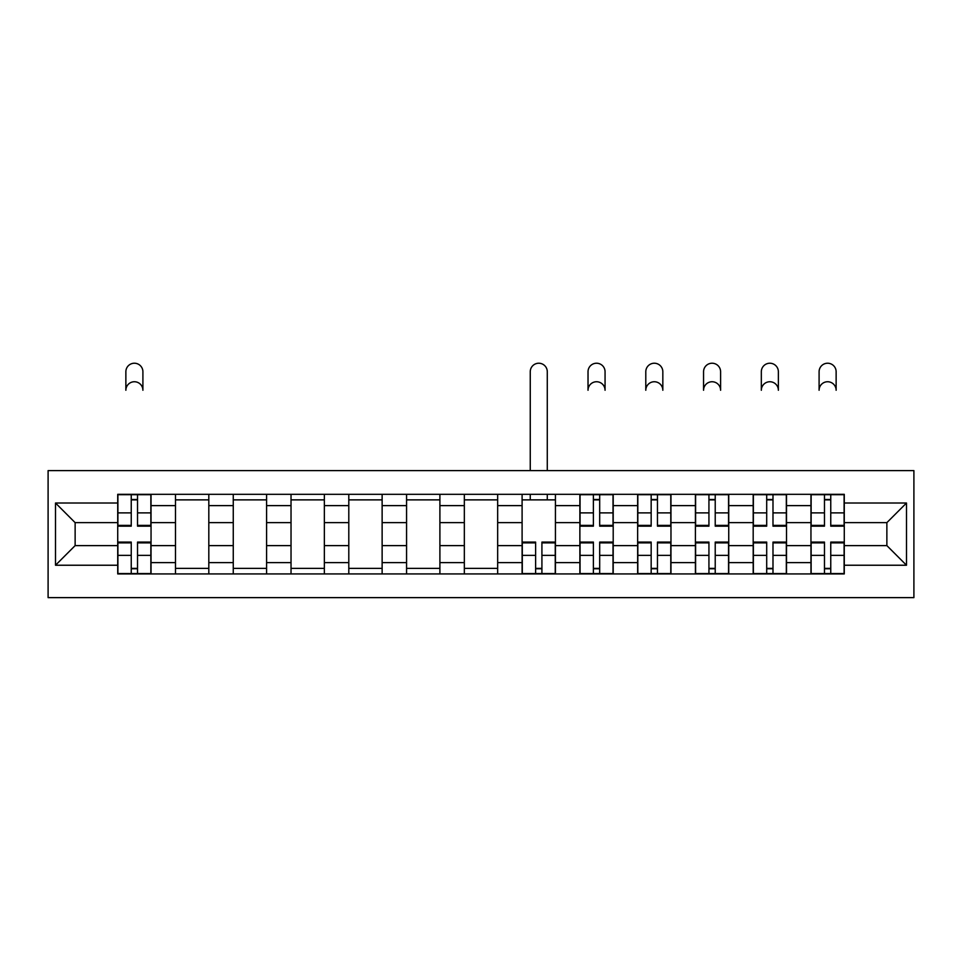 <?xml version="1.0" encoding="UTF-8"?>
<svg xmlns="http://www.w3.org/2000/svg" width="962" height="962" viewBox="0 0 962 962"><rect width="100%" height="100%" fill="white"/><g stroke="black" fill="none" stroke-linecap="round" stroke-linejoin="round"><path stroke-width="1.44" d="M48.1 597.63L913.9 597.63L913.9 470.61L48.1 470.61L48.1 597.63M175.493 573.929L175.493 505.615L151.046 505.615L151.046 573.929M151.046 505.615L151.046 494.312M175.493 505.615L175.493 494.312M208.814 494.312L208.814 573.929M233.261 573.929L233.261 494.312M266.582 494.312L266.582 573.929M291.029 573.929L291.029 494.312M324.35 494.312L324.35 573.929M348.797 573.929L348.797 494.312M382.13 494.312L382.13 573.929M406.565 573.929L406.565 494.312M439.899 494.312L439.899 573.929M464.333 573.929L464.333 494.312M497.667 494.312L497.667 573.929M522.101 573.929L522.101 494.312M555.435 494.312L555.435 573.929M579.87 573.929L579.87 494.312M613.203 494.312L613.203 573.929M637.65 573.929L637.65 494.312M670.971 494.312L670.971 573.929M695.418 573.929L695.418 494.312M728.739 494.312L728.739 573.929M753.186 573.929L753.186 494.312M786.507 494.312L786.507 573.929M810.954 573.929L810.954 494.312M810.954 545.61L786.507 545.61M753.186 545.61L728.739 545.61M695.418 545.61L670.971 545.61M637.65 545.61L613.203 545.61M579.87 545.61L555.435 545.61M522.101 545.61L497.667 545.61M464.333 545.61L439.899 545.61M406.565 545.61L382.13 545.61M348.797 545.61L324.35 545.61M291.029 545.61L266.582 545.61M233.261 545.61L208.814 545.61M175.493 545.61L151.046 545.61M810.954 522.643L786.507 522.643M753.186 522.643L728.739 522.643M695.418 522.643L670.971 522.643M637.65 522.643L613.203 522.643M579.87 522.643L555.435 522.643M522.101 522.643L497.667 522.643M464.333 522.643L439.899 522.643M406.565 522.643L382.13 522.643M348.797 522.643L324.35 522.643M291.029 522.643L266.582 522.643M233.261 522.643L208.814 522.643M175.493 522.643L151.046 522.643M75.132 545.61L117.725 545.61L117.725 522.643L75.132 522.643L75.132 545.61L55.507 565.235L55.507 503.018L117.725 503.018L117.725 522.643M844.275 522.643L844.275 545.61L886.868 545.61L886.868 522.643L844.275 522.643L844.275 494.312L117.725 494.312L117.725 503.018M844.275 503.018L906.493 503.018L906.493 565.235L844.275 565.235L844.275 545.61M117.725 545.61L117.725 573.929L844.275 573.929L844.275 565.235M117.725 565.235L55.507 565.235M137.53 568.374L131.241 568.374M131.241 499.867L137.53 499.867M208.814 568.374L175.493 568.374M175.493 499.867L208.814 499.867M266.582 568.374L233.261 568.374M233.261 499.867L266.582 499.867M324.35 568.374L291.029 568.374M291.029 499.867L324.35 499.867M382.13 568.374L348.797 568.374M348.797 499.867L382.13 499.867M439.899 568.374L406.565 568.374M406.565 499.867L439.899 499.867M497.667 568.374L464.333 568.374M464.333 499.867L497.667 499.867M541.919 568.374L535.618 568.374M522.101 499.867L555.435 499.867M599.687 568.374L593.386 568.374M593.386 499.867L599.687 499.867M657.455 568.374L651.166 568.374M651.166 499.867L657.455 499.867M715.223 568.374L708.934 568.374M708.934 499.867L715.223 499.867M772.991 568.374L766.702 568.374M766.702 499.867L772.991 499.867M830.759 568.374L824.47 568.374M824.47 499.867L830.759 499.867M55.507 503.018L75.132 522.643M886.868 545.61L906.493 565.235M886.868 522.643L906.493 503.018M142.905 390.259A8.514 8.514 0 0 0 134.379 381.746A8.514 8.514 0 0 0 125.866 390.259L125.866 371.741A8.514 8.514 0 0 1 134.379 363.227A8.514 8.514 0 0 1 142.905 371.741L142.905 390.259M137.53 526.166L137.53 494.684L150.866 494.684L150.866 526.166L137.53 526.166M131.241 499.506L137.53 499.506M131.241 494.684L117.905 494.684L117.905 526.166L131.241 526.166L131.241 494.684L137.53 494.684M131.241 542.087L131.241 573.568L117.905 573.568L117.905 542.087L131.241 542.087M137.53 568.746L131.241 568.746M137.53 573.568L150.866 573.568L150.866 542.087L137.53 542.087L137.53 573.568L131.241 573.568M605.062 390.259A8.514 8.514 0 0 0 596.536 381.746A8.514 8.514 0 0 0 588.022 390.259L588.022 371.741A8.514 8.514 0 0 1 596.536 363.227A8.514 8.514 0 0 1 605.062 371.741L605.062 390.259M599.687 526.166L599.687 494.684L613.022 494.684L613.022 526.166L599.687 526.166M593.386 499.506L599.687 499.506M593.386 494.684L580.062 494.684L580.062 526.166L593.386 526.166L593.386 494.684L599.687 494.684M662.83 390.259A8.514 8.514 0 0 0 654.304 381.746A8.514 8.514 0 0 0 645.791 390.259L645.791 371.741A8.514 8.514 0 0 1 654.304 363.227A8.514 8.514 0 0 1 662.83 371.741L662.83 390.259M657.455 526.166L657.455 494.684L670.791 494.684L670.791 526.166L657.455 526.166M651.166 499.506L657.455 499.506M651.166 494.684L637.83 494.684L637.83 526.166L651.166 526.166L651.166 494.684L657.455 494.684M720.598 390.259A8.514 8.514 0 0 0 712.072 381.746A8.514 8.514 0 0 0 703.559 390.259L703.559 371.741A8.514 8.514 0 0 1 712.072 363.227A8.514 8.514 0 0 1 720.598 371.741L720.598 390.259M715.223 526.166L715.223 494.684L728.559 494.684L728.559 526.166L715.223 526.166M708.934 499.506L715.223 499.506M708.934 494.684L695.598 494.684L695.598 526.166L708.934 526.166L708.934 494.684L715.223 494.684M547.282 470.61L547.282 371.741A8.514 8.514 0 0 0 538.768 363.227A8.514 8.514 0 0 0 530.254 371.741L530.254 470.61M535.618 542.087L535.618 573.568L522.294 573.568L522.294 542.087L535.618 542.087M541.919 568.746L535.618 568.746M541.919 573.568L555.254 573.568L555.254 542.087L541.919 542.087L541.919 573.568L535.618 573.568M547.282 494.312L547.282 499.867M530.254 494.312L530.254 499.867M593.386 542.087L593.386 573.568L580.062 573.568L580.062 542.087L593.386 542.087M599.687 568.746L593.386 568.746M599.687 573.568L613.022 573.568L613.022 542.087L599.687 542.087L599.687 573.568L593.386 573.568M651.166 542.087L651.166 573.568L637.83 573.568L637.83 542.087L651.166 542.087M657.455 568.746L651.166 568.746M657.455 573.568L670.791 573.568L670.791 542.087L657.455 542.087L657.455 573.568L651.166 573.568M708.934 542.087L708.934 573.568L695.598 573.568L695.598 542.087L708.934 542.087M715.223 568.746L708.934 568.746M715.223 573.568L728.559 573.568L728.559 542.087L715.223 542.087L715.223 573.568L708.934 573.568M778.366 390.259A8.514 8.514 0 0 0 769.853 381.746A8.514 8.514 0 0 0 761.327 390.259L761.327 371.741A8.514 8.514 0 0 1 769.853 363.227A8.514 8.514 0 0 1 778.366 371.741L778.366 390.259M772.991 526.166L772.991 494.684L786.327 494.684L786.327 526.166L772.991 526.166M766.702 499.506L772.991 499.506M766.702 494.684L753.366 494.684L753.366 526.166L766.702 526.166L766.702 494.684L772.991 494.684M766.702 542.087L766.702 573.568L753.366 573.568L753.366 542.087L766.702 542.087M772.991 568.746L766.702 568.746M772.991 573.568L786.327 573.568L786.327 542.087L772.991 542.087L772.991 573.568L766.702 573.568M836.134 390.259A8.514 8.514 0 0 0 827.621 381.746A8.514 8.514 0 0 0 819.095 390.259L819.095 371.741A8.514 8.514 0 0 1 827.621 363.227A8.514 8.514 0 0 1 836.134 371.741L836.134 390.259M830.759 526.166L830.759 494.684L844.095 494.684L844.095 526.166L830.759 526.166M824.47 499.506L830.759 499.506M824.47 494.684L811.134 494.684L811.134 526.166L824.47 526.166L824.47 494.684L830.759 494.684M824.47 542.087L824.47 573.568L811.134 573.568L811.134 542.087L824.47 542.087M830.759 568.746L824.47 568.746M830.759 573.568L844.095 573.568L844.095 542.087L830.759 542.087L830.759 573.568L824.47 573.568M753.186 505.615L728.739 505.615M695.418 505.615L670.971 505.615M637.65 505.615L613.203 505.615M579.87 505.615L555.435 505.615M522.101 505.615L497.667 505.615M464.333 505.615L439.899 505.615M406.565 505.615L382.13 505.615M348.797 505.615L324.35 505.615M291.029 505.615L266.582 505.615M233.261 505.615L208.814 505.615M810.954 505.615L786.507 505.615M753.186 562.638L728.739 562.638M695.418 562.638L670.971 562.638M637.65 562.638L613.203 562.638M579.87 562.638L555.435 562.638M522.101 562.638L497.667 562.638M464.333 562.638L439.899 562.638M406.565 562.638L382.13 562.638M348.797 562.638L324.35 562.638M291.029 562.638L266.582 562.638M233.261 562.638L208.814 562.638M175.493 562.638L151.046 562.638M810.954 562.638L786.507 562.638M137.53 525.384L150.866 525.384M137.53 512.878L150.866 512.878M117.905 525.384L131.241 525.384M117.905 512.878L131.241 512.878M131.241 542.869L117.905 542.869M131.241 555.375L117.905 555.375M150.866 542.869L137.53 542.869M150.866 555.375L137.53 555.375M599.687 525.384L613.022 525.384M599.687 512.878L613.022 512.878M580.062 525.384L593.386 525.384M580.062 512.878L593.386 512.878M657.455 525.384L670.791 525.384M657.455 512.878L670.791 512.878M637.83 525.384L651.166 525.384M637.83 512.878L651.166 512.878M715.223 525.384L728.559 525.384M715.223 512.878L728.559 512.878M695.598 525.384L708.934 525.384M695.598 512.878L708.934 512.878M535.618 542.869L522.294 542.869M535.618 555.375L522.294 555.375M555.254 542.869L541.919 542.869M555.254 555.375L541.919 555.375M593.386 542.869L580.062 542.869M593.386 555.375L580.062 555.375M613.022 542.869L599.687 542.869M613.022 555.375L599.687 555.375M651.166 542.869L637.83 542.869M651.166 555.375L637.83 555.375M670.791 542.869L657.455 542.869M670.791 555.375L657.455 555.375M708.934 542.869L695.598 542.869M708.934 555.375L695.598 555.375M728.559 542.869L715.223 542.869M728.559 555.375L715.223 555.375M772.991 525.384L786.327 525.384M772.991 512.878L786.327 512.878M753.366 525.384L766.702 525.384M753.366 512.878L766.702 512.878M766.702 542.869L753.366 542.869M766.702 555.375L753.366 555.375M786.327 542.869L772.991 542.869M786.327 555.375L772.991 555.375M830.759 525.384L844.095 525.384M830.759 512.878L844.095 512.878M811.134 525.384L824.47 525.384M811.134 512.878L824.47 512.878M824.47 542.869L811.134 542.869M824.47 555.375L811.134 555.375M844.095 542.869L830.759 542.869M844.095 555.375L830.759 555.375"/></g></svg>
